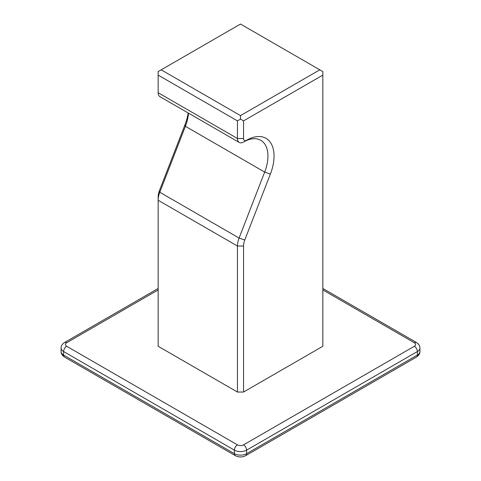 <?xml version="1.0" encoding="UTF-8"?>
<svg xmlns="http://www.w3.org/2000/svg" width="481" height="481" viewBox="0 0 481 481"><rect width="100%" height="100%" fill="white"/><g stroke="black" fill="none" stroke-linecap="round" stroke-linejoin="round"><path stroke-width="0.72" d="M243.548 392.045L243.548 246.025A12.939 7.468 -60 0 1 244.775 240.037L270.37 174.074A38.817 22.409 120 0 0 246.597 140.26A4.311 2.489 120 0 1 243.548 138.498L243.548 120.887L322.841 75.108L322.841 346.266L243.548 392.045L237.452 392.045L158.159 346.266L158.159 200.252A17.25 9.963 -60 0 1 159.794 192.262L185.389 126.299A34.506 19.919 120 0 0 188.534 113.173M240.5 115.608L319.793 69.829L240.5 24.05L161.207 69.829L240.5 115.608L240.5 119.126L237.452 120.887L237.452 138.498A8.628 4.978 120 0 0 239.237 142.448A8.628 4.978 120 0 0 243.548 142.021L246.597 140.26M243.548 246.025L237.452 246.025L237.452 392.045M184.981 124.771L185.389 126.299L264.676 172.078L239.087 238.041A17.25 9.963 -60 0 0 237.452 246.025L158.159 200.252L158.159 196.729A12.939 7.468 -60 0 1 159.385 190.741L184.981 124.771A38.817 22.409 120 0 0 188.179 112.969M239.237 142.448L159.945 96.669A8.628 4.978 120 0 1 158.159 92.719L158.159 75.108L237.452 120.887M270.37 174.074L264.676 172.078A34.506 19.919 120 0 0 260.798 140.308A34.506 19.919 120 0 0 243.548 142.021M322.841 75.108L322.841 71.591L319.793 69.829M161.207 69.829L158.159 71.591L158.159 75.108M243.548 120.887L240.5 119.126M158.159 92.719L237.452 138.498L243.548 138.498M244.775 240.037L239.087 238.041L159.794 192.262L159.385 190.741M61.093 348.028C61.009 345.959 62.145 344.131 64.514 342.532A4.311 2.489 -120 0 1 66.667 342.743A4.311 2.489 0 0 0 66.667 346.266A4.311 2.489 120 0 0 63.618 351.545A8.628 4.978 0 0 1 61.093 348.028L61.093 351.545A8.628 4.978 0 0 0 63.618 355.068L234.403 453.667L234.403 450.15L63.618 351.545L63.618 355.068A4.311 2.489 120 0 0 64.514 357.04L235.293 455.645C238.762 457.389 242.238 457.389 245.707 455.645L416.486 357.04A4.311 2.489 60 0 0 417.382 355.068L246.597 453.667L246.597 450.15L417.382 351.545L417.382 355.068A8.628 4.978 180 0 0 419.907 351.545C419.991 353.613 418.855 355.441 416.486 357.04M235.293 455.645A4.311 2.489 120 0 1 234.403 453.667A8.628 4.978 0 0 0 246.597 453.667A4.311 2.489 60 0 1 245.707 455.645M234.403 450.15A8.628 4.978 0 0 0 246.597 450.15A4.311 2.489 60 0 0 243.548 444.865A4.311 2.489 0 0 1 237.452 444.865A4.311 2.489 120 0 0 234.403 450.15M419.907 351.545L419.907 348.028A8.628 4.978 180 0 1 417.382 351.545A4.311 2.489 60 0 0 414.333 346.266L243.548 444.865M322.841 289.923L414.333 342.743A4.311 2.489 -60 0 1 416.486 342.532L322.841 288.462M414.333 342.743A4.311 2.489 180 0 1 414.333 346.266M66.667 342.743L158.159 289.923M237.452 444.865L66.667 346.266M419.907 348.028C419.991 345.959 418.855 344.131 416.486 342.532M61.093 351.545C61.009 353.613 62.145 355.441 64.514 357.04M158.159 288.462L64.514 342.532"/></g></svg>
